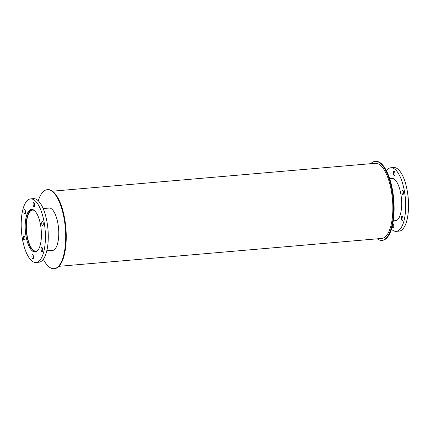 <?xml version="1.0" encoding="UTF-8"?>
<svg xmlns="http://www.w3.org/2000/svg" width="430" height="430" viewBox="0 0 430 430"><rect width="100%" height="100%" fill="white"/><g stroke="black" fill="none" stroke-linecap="round" stroke-linejoin="round"><path stroke-width="0.64" d="M390.676 178.557A21.366 7.933 85.1 0 1 391.725 178.273A21.366 7.933 85.1 0 1 394.031 178.945A21.366 7.933 85.1 0 1 401.647 201.923A21.366 7.933 85.1 0 1 395.401 220.848A21.366 7.933 85.1 0 1 394.321 220.751M392.843 223.562A2.128 0.79 85.1 0 1 393.015 223.627A2.128 0.79 85.1 0 1 393.772 225.917A2.128 0.79 85.1 0 1 393.154 227.798A2.128 0.79 85.1 0 1 392.257 226.293M402.206 216.446A2.128 0.79 85.1 0 1 402.964 218.73A2.128 0.79 85.1 0 1 402.34 220.617A2.128 0.79 85.1 0 1 401.367 218.564A2.128 0.79 85.1 0 1 401.975 216.376A2.128 0.79 85.1 0 1 402.206 216.446M402.797 190.329A2.128 0.79 85.1 0 1 403.555 192.613A2.128 0.79 85.1 0 1 402.931 194.5A2.128 0.79 85.1 0 1 401.964 192.447A2.128 0.79 85.1 0 1 402.566 190.259A2.128 0.79 85.1 0 1 402.797 190.329M394.202 171.393A2.128 0.79 85.1 0 1 394.96 173.677A2.128 0.79 85.1 0 1 394.337 175.564A2.128 0.79 85.1 0 1 393.369 173.51A2.128 0.79 85.1 0 1 393.971 171.323A2.128 0.79 85.1 0 1 394.202 171.393M386.403 170.721A31.906 11.846 85.1 0 1 390.816 167.775A31.906 11.846 85.1 0 1 394.262 168.78A31.906 11.846 85.1 0 1 405.64 203.089A31.906 11.846 85.1 0 1 396.31 231.351A31.906 11.846 85.1 0 1 391.456 229.201M390.816 167.775L393.676 167.528A31.906 11.846 85.1 0 1 397.121 168.533A31.906 11.846 85.1 0 1 408.5 202.842A31.906 11.846 85.1 0 1 399.169 231.103L396.31 231.351M37.942 250.201A20.592 7.649 85.1 0 1 35.969 251.125A20.592 7.649 85.1 0 1 26.579 231.265A20.592 7.649 85.1 0 1 32.427 210.093A20.592 7.649 85.1 0 1 34.529 210.662M36.023 251.706L36.19 251.69A21.172 7.864 85.1 0 1 36.023 251.706A21.172 7.864 85.1 0 1 26.364 231.286A21.172 7.864 85.1 0 1 32.379 209.512A21.172 7.864 85.1 0 1 32.562 209.501M53.788 250.061A21.172 7.864 85.1 0 1 53.014 250.233L46.822 250.771M43.177 208.577L49.369 208.045A21.172 7.864 85.1 0 1 50.159 208.082M33.771 210.071A21.366 7.933 85.1 0 1 41.393 233.044A21.366 7.933 85.1 0 1 35.142 251.975A21.366 7.933 85.1 0 1 25.397 231.367A21.366 7.933 85.1 0 1 31.465 209.399A21.366 7.933 85.1 0 1 33.771 210.071M24.166 235.817A2.128 0.79 85.1 0 1 24.924 238.102A2.128 0.79 85.1 0 1 24.3 239.988A2.128 0.79 85.1 0 1 23.333 237.935A2.128 0.79 85.1 0 1 23.935 235.748A2.128 0.79 85.1 0 1 24.166 235.817M32.761 254.753A2.128 0.79 85.1 0 1 33.518 257.038A2.128 0.79 85.1 0 1 32.895 258.925A2.128 0.79 85.1 0 1 31.927 256.871A2.128 0.79 85.1 0 1 32.529 254.684A2.128 0.79 85.1 0 1 32.761 254.753M41.947 247.567A2.128 0.79 85.1 0 1 42.704 249.857A2.128 0.79 85.1 0 1 42.081 251.738A2.128 0.79 85.1 0 1 41.113 249.69A2.128 0.79 85.1 0 1 41.715 247.503A2.128 0.79 85.1 0 1 41.947 247.567M42.538 221.45A2.128 0.79 85.1 0 1 43.296 223.734A2.128 0.79 85.1 0 1 42.678 225.621A2.128 0.79 85.1 0 1 41.705 223.568A2.128 0.79 85.1 0 1 42.312 221.385A2.128 0.79 85.1 0 1 42.538 221.45M33.943 202.514A2.128 0.79 85.1 0 1 34.701 204.804A2.128 0.79 85.1 0 1 34.083 206.685A2.128 0.79 85.1 0 1 33.11 204.637A2.128 0.79 85.1 0 1 33.712 202.449A2.128 0.79 85.1 0 1 33.943 202.514M24.757 209.7A2.128 0.79 85.1 0 1 25.515 211.985A2.128 0.79 85.1 0 1 24.892 213.871A2.128 0.79 85.1 0 1 23.924 211.818A2.128 0.79 85.1 0 1 24.526 209.63A2.128 0.79 85.1 0 1 24.757 209.7M34.002 199.902A31.906 11.846 85.1 0 1 45.381 234.21A31.906 11.846 85.1 0 1 36.05 262.472A31.906 11.846 85.1 0 1 21.5 231.705A31.906 11.846 85.1 0 1 30.557 198.897A31.906 11.846 85.1 0 1 34.002 199.902M30.557 198.897L33.422 198.649A31.906 11.846 85.1 0 1 36.867 199.654A31.906 11.846 85.1 0 1 48.241 233.963A31.906 11.846 85.1 0 1 38.915 262.225L36.05 262.472M370.767 163.685A39.641 14.722 85.1 0 1 375.127 161.368A39.641 14.722 85.1 0 1 379.405 162.615A39.641 14.722 85.1 0 1 393.541 205.239A39.641 14.722 85.1 0 1 381.947 240.354A39.641 14.722 85.1 0 1 377.255 238.817M375.127 161.368L375.659 161.32A39.641 14.722 85.1 0 1 379.943 162.567A39.641 14.722 85.1 0 1 394.079 205.191A39.641 14.722 85.1 0 1 382.485 240.305L381.947 240.354M47.773 208.184A21.366 7.933 85.1 0 1 48.816 207.9A21.366 7.933 85.1 0 1 51.122 208.572A21.366 7.933 85.1 0 1 58.743 231.544A21.366 7.933 85.1 0 1 52.498 250.475A21.366 7.933 85.1 0 1 51.417 250.373M49.084 207.889A21.366 7.933 -94.9 0 0 48.31 208.136M51.955 250.33A21.366 7.933 -94.9 0 0 52.761 250.437M38.27 200.799A39.641 14.722 85.1 0 1 47.246 189.695A39.641 14.722 85.1 0 1 51.525 190.941A39.641 14.722 85.1 0 1 65.661 233.565A39.641 14.722 85.1 0 1 54.067 268.68A39.641 14.722 85.1 0 1 43.322 259.279M47.246 189.695L47.778 189.646A39.641 14.722 85.1 0 1 52.062 190.893A39.641 14.722 85.1 0 1 66.198 233.517A39.641 14.722 85.1 0 1 54.605 268.632L54.067 268.68M52.471 191.183L375.293 163.292A37.706 14.002 85.1 0 1 379.362 164.48A37.706 14.002 85.1 0 1 392.81 205.024A37.706 14.002 85.1 0 1 381.781 238.43L58.964 266.315M392.8 178.375L389.65 178.649M396.444 220.569L393.294 220.837"/></g></svg>
